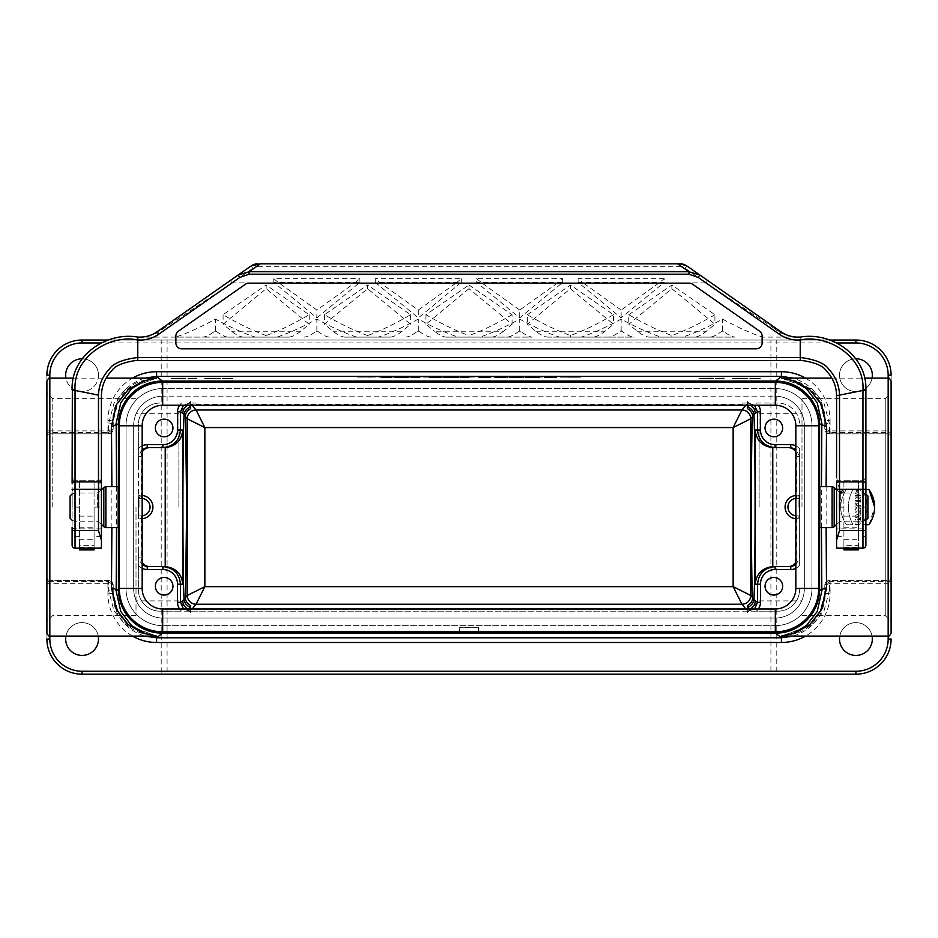 <?xml version="1.0" encoding="UTF-8"?>
<svg xmlns="http://www.w3.org/2000/svg" width="938" height="938" viewBox="0 0 938 938"><rect width="100%" height="100%" fill="white"/><g stroke="black" fill="none" stroke-linecap="round" stroke-linejoin="round"><path stroke-width="0.7" stroke-dasharray="4.69 3.52" d="M819.835 486.588L819.835 527.625L819.835 486.588M795.834 445.82A11.725 11.725 0 0 1 799.645 448.716L799.645 565.497A11.725 11.725 180 0 1 795.834 568.393M799.645 448.716L799.645 565.497M799.645 507.106L799.645 498.453L799.645 507.106M118.165 527.625L118.165 486.588L118.165 527.625M758.408 608.961A11.725 11.725 -147.9 0 1 756.45 611.166L777.954 611.166A21.691 21.691 0 0 0 799.645 589.474A21.691 21.691 0 0 1 777.954 611.166L160.046 611.166A21.691 21.691 0 0 1 138.355 589.474L138.355 550.137L138.425 557.817L142.166 565.016M142.166 449.196L138.425 456.396L138.355 550.137M138.355 464.076L138.355 424.738A21.691 21.691 0 0 1 160.046 403.047A21.691 21.691 0 0 0 138.355 424.738L138.355 589.474A21.691 21.691 0 0 0 160.046 611.166L181.55 611.166A11.725 11.725 147.9 0 1 179.592 608.961M138.355 507.106L138.355 498.453L138.355 507.106M801.99 507.106L801.99 398.65L801.99 507.106M759.123 507.106L759.123 413.306L759.123 507.106M136.01 507.106L136.01 615.562L136.01 507.106M178.877 507.106L178.877 413.306L178.877 507.106M801.99 398.65L885.238 398.65L885.238 615.562L885.238 398.65L891.1 392.788L891.1 507.106M891.1 577.456L891.1 583.319L830.095 583.319L825.37 585.078C825.663 582.264 827.21 580.704 830.024 580.388L888.169 580.388L829.52 580.388L829.52 581.63L888.169 581.63L888.169 636.081L888.169 580.388A2.931 2.931 0 0 0 891.1 577.456A2.931 2.931 0 0 1 888.169 580.388L888.169 581.63A2.931 1.688 0 0 0 891.1 579.93L891.1 577.456A2.931 2.931 0 0 1 888.169 580.388M891.1 430.894L891.1 436.756A2.931 2.931 0 0 0 888.169 433.825L888.169 378.131L888.169 432.582L829.52 432.582L829.52 433.825L888.169 433.825L830.024 433.825C827.21 433.508 825.663 431.949 825.37 429.135L830.06 430.894L891.1 430.894L891.1 375.2L891.1 583.319M891.1 381.063L891.1 436.756A2.931 2.931 0 0 0 888.169 433.825A2.931 2.931 0 0 1 891.1 436.756M891.1 633.15L891.1 579.93M46.9 507.106L46.9 392.788L46.9 507.106M46.9 381.063L46.9 436.756A2.931 2.931 0 0 1 49.831 433.825L108.503 433.825L49.831 433.825A2.931 2.931 0 0 0 46.9 436.756L46.9 375.2A35.175 35.175 0 0 1 82.075 340.025L161.219 340.025L161.219 674.188L82.075 674.188A35.175 35.175 0 0 1 46.9 639.013L46.9 633.15M46.9 639.013L46.9 375.2M749.966 608.961L746.449 609.7L191.551 609.7L188.034 608.961M188.034 405.251L191.551 404.513L746.449 404.513L749.966 405.251M855.034 501.619L855.034 503.202L860.838 503.202L860.838 501.619L855.034 501.619L860.838 501.619L860.838 503.202L855.034 503.202L855.034 501.619M843.473 491.594C838.502 499.333 838.513 483.856 843.473 491.594C838.513 483.856 838.502 499.333 843.473 491.594M846.287 489.519L852.923 489.519C846.862 501.232 846.862 512.957 852.923 524.694L846.287 524.694C838.865 512.934 838.865 501.209 846.287 489.519C838.865 501.209 838.865 512.934 846.287 524.694L852.923 524.694C846.862 512.957 846.862 501.232 852.923 489.519L846.287 489.519M860.838 506.883L860.838 505.301L856.441 505.301L856.441 504.046L855.034 504.046L855.034 508.126L856.441 508.126L856.441 506.883L860.838 506.883L856.441 506.883L856.441 508.126L855.034 508.126L855.034 504.046L856.441 504.046L856.441 505.301L860.838 505.301L860.838 506.883M829.427 590.283L829.497 580.388L830.095 580.388L829.497 580.388C826.636 580.681 825.077 582.252 824.819 585.078L824.737 593.25A4.69 3.025 0.7 0 1 829.427 590.283L823.974 611.013L811.991 625.2L781.307 636.081L795.131 633.631C811.323 629.351 821.196 615.891 824.737 593.25M829.462 432.582L824.819 429.135C825.077 431.961 826.636 433.532 829.497 433.825L830.095 433.825L829.497 433.825L829.427 423.929L824.01 403.27L812.074 389.071L781.307 378.131L785.88 378.448L800.56 382.856L808.638 388.027C818.651 396.047 824.021 407.022 824.737 420.963A4.69 3.025 -0.7 0 0 829.427 423.929M826.12 486.588L826.12 527.625M860.838 498.91L857.602 498.91L860.838 497.398L860.838 495.393L855.034 495.393L855.034 496.906L858.2 496.906L855.034 498.383L855.034 500.423L860.838 500.423L860.838 498.91L860.838 500.423L855.034 500.423L855.034 498.383L858.2 496.906L855.034 496.906L855.034 495.393L860.838 495.393L860.838 497.398L857.602 498.91L860.838 498.91M858.727 511.257L860.838 511.257L860.838 512.84L855.034 512.84L855.034 510.471C855.655 508.502 856.781 508.15 858.411 509.416L860.838 508.197L860.838 510.131L858.716 511.198L860.838 510.131L860.838 508.197L858.411 509.416C856.781 508.15 855.655 508.502 855.034 510.471L855.034 512.84L860.838 512.84L860.838 511.257L858.727 511.257M860.838 521.176L860.838 519.593L855.034 519.593L855.034 521.176L857.144 521.176L857.144 522.935L855.034 522.935L855.034 524.518L860.838 524.518L860.838 522.935L858.551 522.935L858.551 521.176L860.838 521.176L858.551 521.176L858.551 522.935L860.838 522.935L860.838 524.518L855.034 524.518L855.034 522.935L857.144 522.935L857.144 521.176L855.034 521.176L855.034 519.593L860.838 519.593L860.838 521.176M860.838 514.985L860.838 513.403L855.034 515.337L855.034 517.096L860.838 519.031L860.838 517.448L859.888 517.131L859.888 515.302L860.838 514.985L859.888 515.302L860.838 519.031L855.034 517.096L855.034 515.337L860.838 513.403L860.838 514.985M857.602 489.695L860.416 489.695C863.593 495.839 852.63 495.862 855.28 489.695L856.546 489.695C856.582 493.247 857.52 493.775 859.36 491.278L857.602 491.278L857.602 489.695L857.602 491.278L859.36 491.278C857.531 493.775 856.593 493.247 856.546 489.695L855.28 489.695C852.63 495.862 863.593 495.839 860.416 489.695L857.602 489.695M865.891 524.694L862.432 524.694C868.494 512.957 868.494 501.232 862.432 489.519L865.891 489.519L862.432 489.519C868.494 501.232 868.494 512.957 862.432 524.694L869.069 524.694L874.673 507.153M132.481 636.081A48.67 48.659 141.3 0 1 107.94 593.824L107.905 580.388L108.503 580.388L108.538 581.63L108.48 580.388L49.831 580.388L107.976 580.388C110.79 580.704 112.337 582.264 112.63 585.078L107.94 583.319L49.831 583.319L49.831 636.081L49.831 581.63L108.48 581.63L108.573 590.283L113.99 610.943L125.927 625.142L156.693 636.081L141.99 633.314C126.431 628.906 116.851 615.551 113.264 593.25A4.69 3.025 -0.7 0 0 108.573 590.283M111.88 527.625L111.88 486.588M108.573 423.929A4.69 3.025 0.7 0 0 113.264 420.963C116.804 398.322 126.677 384.861 142.869 380.582L156.693 378.131L126.009 389.012L114.026 403.199L108.573 423.929L108.48 432.582L49.831 432.582L49.831 378.131L49.831 430.894L107.905 430.894L112.63 429.135C112.337 431.949 110.79 433.508 107.976 433.825L107.94 420.388A48.67 48.659 -141.3 0 1 132.481 378.131M478.38 631.825L478.38 627.288L459.62 627.288L459.62 631.825M775.316 625.669A36.934 36.934 0 0 0 811.956 588.443A36.934 36.934 0 0 1 775.316 625.669L163.271 625.669L775.316 625.669M126.044 589.029A36.934 36.934 0 0 0 163.271 625.669A36.934 36.934 0 0 1 126.044 589.029L126.044 425.77L126.044 589.029M162.684 388.543A36.934 36.934 0 0 0 126.044 425.77A36.934 36.934 0 0 1 162.684 388.543L774.729 388.543L162.684 388.543M774.729 388.543A36.934 36.934 0 0 1 811.956 425.184L811.956 588.443L811.956 425.184A36.934 36.934 0 0 0 774.729 388.543M839.78 636.081A16.415 16.415 0 0 1 872.07 636.081M65.93 636.081A16.415 16.415 0 0 1 98.22 636.081M872.07 378.131A16.415 16.415 0 0 1 839.51 375.2A16.415 16.415 0 0 1 855.737 358.785M82.263 358.785A16.415 16.415 0 0 1 98.467 374.344A16.415 16.415 0 0 1 83.974 391.509A16.415 16.415 0 0 1 65.93 378.131M98.49 375.2A16.415 16.415 0 0 0 82.075 358.785A16.415 16.415 0 0 0 65.66 375.2A16.415 16.415 0 0 0 82.075 391.615A16.415 16.415 0 0 0 98.49 375.2M98.49 639.013A16.415 16.415 0 0 0 82.075 622.598A16.415 16.415 0 0 0 65.66 639.013A16.415 16.415 0 0 0 82.075 655.428A16.415 16.415 0 0 0 98.49 639.013M161.219 340.025L855.925 340.025A35.175 35.175 0 0 1 891.1 375.2M161.219 674.188L167.081 674.188L167.081 340.025M167.081 674.188L770.919 674.188L770.919 340.025M770.919 674.188L776.781 674.188L776.781 340.025M872.34 375.2A16.415 16.415 0 0 0 855.925 358.785A16.415 16.415 0 0 0 839.51 375.2A16.415 16.415 0 0 0 855.925 391.615A16.415 16.415 0 0 0 872.34 375.2M872.34 639.013A16.415 16.415 0 0 0 855.925 622.598A16.415 16.415 0 0 0 839.51 639.013A16.415 16.415 0 0 0 855.925 655.428A16.415 16.415 0 0 0 872.34 639.013M891.1 639.013A35.175 35.175 0 0 1 855.925 674.188L776.781 674.188M107.753 340.025L830.247 340.025M144.464 378.131C124.508 385.19 113.897 399.271 112.63 420.388L113.181 429.135L108.538 432.582L108.503 433.825C111.364 433.532 112.923 431.961 113.181 429.135L113.264 420.904L118.211 401.546L128.928 388.391L156.458 378.131M781.542 378.131L809.131 388.438L819.824 401.605L824.737 420.904L824.819 429.135L825.37 420.388C824.103 399.271 813.492 385.19 793.536 378.131M793.536 636.081C813.492 629.023 824.103 614.941 825.37 593.824L824.819 585.078L829.462 581.63M824.819 585.078L824.737 593.308L819.789 612.666L809.072 625.822L781.542 636.081M108.538 581.63L113.181 585.078L112.63 593.824C113.897 614.941 124.508 629.023 144.464 636.081M156.458 636.081L128.869 625.775L118.176 612.608L113.264 593.308L113.181 585.078C112.923 582.252 111.364 580.681 108.503 580.388L107.905 580.388M829.497 433.825C822.345 431.492 825.651 427.939 824.819 429.194L824.819 429.135M108.503 580.388C115.655 582.721 112.349 586.273 113.181 585.019L113.181 585.078M775.316 618.048A29.313 29.313 0 0 0 804.335 588.443L804.335 425.184L804.335 588.443A29.313 29.313 0 0 1 775.316 618.048L163.271 618.048L775.316 618.048M133.665 589.029A29.313 29.313 0 0 0 163.271 618.048A29.313 29.313 0 0 1 133.665 589.029L133.665 425.77L133.665 589.029M162.684 396.164A29.313 29.313 0 0 0 133.665 425.77A29.313 29.313 0 0 1 162.684 396.164L774.729 396.164L162.684 396.164M774.729 396.164A29.313 29.313 0 0 1 804.335 425.184A29.313 29.313 0 0 0 774.729 396.164M756.45 403.047L777.954 403.047A21.691 21.691 0 0 1 799.645 424.738A21.691 21.691 0 0 0 777.954 403.047L756.45 403.047A11.725 11.725 -32.1 0 1 758.408 405.251M46.9 583.319L49.831 583.319L49.831 580.388A2.931 2.931 0 0 1 46.9 577.456A2.931 2.931 0 0 0 49.831 580.388L49.831 581.63A2.931 1.688 0 0 1 46.9 579.93M756.45 611.166L741.02 611.166L748.735 611.13L754.515 608.961M183.485 608.961L189.265 611.13L196.98 611.166L741.02 611.166M196.98 611.166L181.55 611.166M162.884 447.602L147.219 447.602M142.166 452.01A8.794 8.794 180 0 0 140.993 456.396L141.286 495.475A11.631 11.631 0 0 1 142.166 495.51M142.166 518.702A11.631 11.631 0 0 1 141.286 518.737L140.993 557.817A8.794 8.794 0 0 0 142.166 562.202M162.884 566.611L147.219 566.611M790.781 566.611L775.116 566.611M795.834 562.202A8.794 8.794 180 0 0 797.007 557.817L799.575 557.817L799.645 550.137M795.834 518.702A11.631 11.631 0 0 0 796.714 518.737L797.007 557.817M799.645 464.076L799.575 456.396L797.007 456.396L796.714 495.475A11.631 11.631 0 0 0 795.834 495.51M797.007 456.396A8.794 8.794 0 0 0 795.834 452.01M790.781 447.602L775.116 447.602M138.355 448.716A11.725 11.725 180 0 1 142.166 445.82M179.592 405.251A11.725 11.725 32.1 0 1 181.55 403.047M142.166 568.393A11.725 11.725 0 0 1 138.355 565.497M797.007 518.737L799.586 515.9L799.586 498.313L797.007 495.475M140.993 495.475L138.414 498.313L138.414 515.9L140.993 518.737M754.515 405.251L748.735 403.082L741.02 403.047M196.98 403.047L189.265 403.082L183.485 405.251M799.575 456.396L795.834 449.196M795.834 565.016L799.575 557.817M796.714 518.737L796.714 515.9A8.794 8.794 0 0 1 795.834 515.853M795.834 498.359A8.794 8.794 0 0 1 796.714 498.313L799.586 498.313M796.714 515.9L799.586 515.9M138.414 515.9L141.286 515.9A8.794 8.794 0 0 0 142.166 515.853M142.166 498.359A8.794 8.794 0 0 0 141.286 498.313L138.414 498.313M858.903 516.803L857.144 516.217L858.903 515.63L858.903 516.803L858.903 515.63L857.144 516.217L858.903 516.803M843.121 491.594C838.924 485.052 838.912 498.137 843.121 491.594C838.912 498.137 838.924 485.052 843.121 491.594M857.672 510.893L856.441 511.257L857.672 510.893M839.979 492.286L839.979 491.406L842.441 490.703L841.386 491.629L842.441 492.286L839.979 492.286L842.441 492.286L841.386 491.934L842.441 490.703L839.979 491.406L839.979 492.286M841.034 491.406L840.331 491.934L841.034 491.406M459.62 633.455L459.62 627.288M478.38 627.288L459.62 627.592M478.38 633.455L478.38 627.592M52.763 507.106L52.763 398.65L52.763 507.106M190.602 607.707L190.602 612.631L190.602 607.707M190.602 406.506L190.602 401.581L190.602 406.506M747.398 607.707L747.398 612.631L747.398 607.707M747.398 406.506L747.398 401.581L747.398 406.506M782.644 586.25A8.794 8.794 0 0 0 773.85 577.456A8.794 8.794 0 0 0 765.056 586.25A8.794 8.794 0 0 0 773.85 595.044A8.794 8.794 0 0 0 782.644 586.25M782.644 427.963A8.794 8.794 0 0 0 773.85 419.169A8.794 8.794 0 0 0 765.056 427.963A8.794 8.794 0 0 0 773.85 436.756A8.794 8.794 0 0 0 782.644 427.963M172.944 586.25A8.794 8.794 0 0 0 164.15 577.456A8.794 8.794 0 0 0 155.356 586.25A8.794 8.794 0 0 0 164.15 595.044A8.794 8.794 0 0 0 172.944 586.25M172.944 427.963A8.794 8.794 0 0 0 164.15 419.169A8.794 8.794 0 0 0 155.356 427.963A8.794 8.794 0 0 0 164.15 436.756A8.794 8.794 0 0 0 172.944 427.963M142.166 425.77A20.519 20.519 0 0 1 162.684 405.251L775.316 405.251A20.519 20.519 0 0 1 795.834 425.77L795.834 588.443A20.519 20.519 0 0 1 775.316 608.961L162.684 608.961A20.519 20.519 0 0 1 142.166 588.443L142.166 425.77M119.302 588.443L119.302 425.77A43.383 43.383 0 0 1 162.684 382.387L775.316 382.387A43.383 43.383 0 0 1 818.698 425.77L818.698 588.443A43.383 43.383 0 0 1 775.316 631.825L162.684 631.825A43.383 43.383 0 0 1 119.302 588.443M139.856 507.106L139.856 495.381L139.856 507.106M138.683 507.106L138.683 495.381L138.683 507.106M70.092 495.968L70.092 518.245M798.144 507.106L798.144 495.381L798.144 507.106M799.317 507.106L799.317 495.381L799.317 507.106M867.908 518.245L867.908 495.968M858.563 507.106L858.563 536.419L862.96 536.419L862.96 507.106L858.563 507.106L858.563 480.737L858.563 549.879M94.093 545.33L94.093 548.144L79.437 548.144L79.437 545.33L94.093 545.33L94.093 507.106L101.421 507.106L101.421 489.343M101.421 480.725L75.04 480.725L101.421 480.725L101.421 548.144L101.421 507.106M762.125 342.956A5.863 5.863 0 0 1 756.263 348.819L181.738 348.819A5.863 5.863 0 0 1 175.875 342.956L175.875 335.992A5.863 5.863 0 0 1 178.372 331.184L245.451 284.214A5.863 5.863 162.6 0 1 248.816 283.159L689.184 283.159A5.863 5.863 -162.4 0 1 692.549 284.214L759.628 331.184A5.863 5.863 0 0 1 762.125 335.992L762.125 342.956M445.949 337.094L492.051 337.094L469 337.094L469 335.558C455.798 330.739 441.446 323.786 425.946 314.711L469 285.011L469 288.693L512.054 324.243L503.589 331.231L434.411 331.231C438.984 334.784 442.83 336.742 445.949 337.094L507.376 337.094C510.495 336.742 514.341 334.784 518.913 331.231L519.711 330.575L520.52 331.231C525.092 334.784 528.938 336.742 532.057 337.094L479.869 337.094C491.852 333.131 505.125 327.128 519.711 319.084C534.308 327.128 547.581 333.131 559.564 337.094L608.809 337.094C611.928 336.742 615.774 334.784 620.346 331.231L621.144 330.575L621.953 331.231C626.525 334.784 630.371 336.742 633.49 337.094L581.302 337.094C593.273 333.131 606.558 327.128 621.144 319.084C635.741 327.128 649.014 333.131 660.997 337.094L710.242 337.094C713.361 336.742 717.207 334.784 721.779 331.231L722.577 330.575L723.386 331.231C727.958 334.784 731.792 336.742 734.911 337.094L682.735 337.094C694.706 333.131 707.991 327.128 722.577 319.084C737.174 327.128 750.447 333.131 762.43 337.094L797.148 337.094C787.615 336.296 780.088 333.471 774.589 328.64L780.932 331.794C784.637 334.854 790.242 336.613 797.746 337.094L797.148 337.094M492.051 337.094C495.17 336.742 499.016 334.784 503.589 331.231M469 288.693L425.946 324.243L434.411 331.231M425.946 314.711L425.946 324.243M469 285.011L512.054 314.711L512.054 324.243M512.054 314.711C496.554 323.786 482.202 330.739 469 335.558M547.382 337.094L593.484 337.094L547.382 337.094C544.263 336.742 540.417 334.784 535.844 331.231L527.379 324.243L570.433 288.693L613.487 324.243L605.022 331.231C600.449 334.784 596.603 336.742 593.484 337.094M570.433 288.693L570.433 285.011L613.487 314.711L613.487 324.243M613.487 314.711C597.987 323.786 583.635 330.739 570.433 335.558C557.231 330.739 542.879 323.786 527.379 314.711L527.379 324.243M527.379 314.711L570.433 285.011M570.433 335.558L570.433 337.094M648.815 337.094L694.917 337.094L648.815 337.094C645.696 336.742 641.85 334.784 637.277 331.231L628.812 324.243L671.866 288.693L714.92 324.243L706.455 331.231C701.882 334.784 698.036 336.742 694.917 337.094M671.866 288.693L671.866 285.011L714.92 314.711L714.92 324.243M714.92 314.711C699.42 323.786 685.068 330.739 671.866 335.558C658.664 330.739 644.312 323.786 628.812 314.711L628.812 324.243M628.812 314.711L671.866 285.011M671.866 335.558L671.866 337.094M390.618 337.094C393.737 336.742 397.583 334.784 402.156 331.231L410.621 324.243L367.567 288.693L324.513 324.243L332.978 331.231C337.551 334.784 341.397 336.742 344.516 337.094L390.618 337.094L344.516 337.094M367.567 288.693L367.567 285.011L410.621 314.711C395.121 323.786 380.769 330.739 367.567 335.558L367.567 337.094M410.621 314.711L410.621 324.243M367.567 335.558C354.365 330.739 340.013 323.786 324.513 314.711L367.567 285.011M324.513 314.711L324.513 324.243M289.185 337.094C292.304 336.742 296.15 334.784 300.723 331.231L309.188 324.243L266.134 288.693L223.08 324.243L231.545 331.231C236.118 334.784 239.964 336.742 243.083 337.094L289.185 337.094L243.083 337.094M266.134 288.693L266.134 285.011L309.188 314.711C293.688 323.786 279.336 330.739 266.134 335.558L266.134 337.094M309.188 314.711L309.188 324.243M266.134 335.558C252.932 330.739 238.58 323.786 223.08 314.711L266.134 285.011M223.08 314.711L223.08 324.243M227.758 337.094C224.639 336.742 220.793 334.784 216.221 331.231L215.423 330.575L214.614 331.231C210.042 334.784 206.208 336.742 203.089 337.094L175.57 337.094C187.553 333.131 200.826 327.128 215.423 319.084C230.009 327.128 243.294 333.131 255.265 337.094L203.089 337.094M215.423 330.575L215.423 319.084M137.804 337.094L140.219 337.094C147.688 336.648 153.293 334.878 157.068 331.794L163.411 328.64C157.912 333.471 150.385 336.296 140.852 337.094L277.003 337.094C288.986 333.131 302.259 327.128 316.856 319.084C331.442 327.128 344.727 333.131 356.698 337.094L378.436 337.094C390.419 333.131 403.692 327.128 418.289 319.084C432.875 327.128 446.148 333.131 458.131 337.094L469 337.094M329.191 337.094C326.072 336.742 322.226 334.784 317.654 331.231L316.856 330.575L316.047 331.231C311.475 334.784 307.629 336.742 304.51 337.094M316.856 330.575L316.856 319.084M430.624 337.094C427.505 336.742 423.659 334.784 419.087 331.231L418.289 330.575L417.48 331.231C412.908 334.784 409.062 336.742 405.943 337.094M418.289 330.575L418.289 319.084M578.101 282.373L664.198 282.373L621.144 317.912L578.101 282.373L578.101 278.703L583.143 282.866L557.723 282.866L562.765 278.703L476.668 278.703L476.668 282.373L562.765 282.373L519.711 317.912L476.668 282.373M476.668 278.703L481.71 282.866L456.29 282.866L418.289 310.068L380.277 282.866L354.857 282.866L316.856 310.068L278.844 282.866L232.049 282.866L252.803 268.338A8.794 8.794 156.2 0 1 257.844 266.744L257.844 263.812L680.156 263.812L680.156 266.744A8.794 8.794 -168.8 0 1 685.197 268.338L705.951 282.866L707.627 280.462L776.265 328.523A2.931 1.712 125 0 0 774.577 328.64L705.951 282.866L659.156 282.866L664.198 278.703L664.198 282.373M664.198 278.703L578.101 278.703M659.156 282.866L621.144 310.068L621.144 317.912M621.144 310.068L583.143 282.866M710.242 337.094L734.911 337.094M722.577 330.575L722.577 319.084M608.809 337.094L633.49 337.094M621.144 330.575L621.144 319.084M507.376 337.094L532.057 337.094M519.711 330.575L519.711 319.084M858.563 480.737L843.907 480.737L843.907 507.106L836.579 507.106L836.579 548.144L836.579 480.725L862.96 480.725L836.579 480.725L836.579 528.856L862.96 528.856L862.96 548.144L862.96 489.765A2.931 1.243 180 0 1 865.891 490.996L865.891 389.856L862.96 390.443C865.153 357.19 828.442 333.846 800.231 340.025L800.231 360.544L137.769 360.544L137.769 340.025L800.231 340.025L800.231 337.094L797.746 337.094M707.627 280.462L699.818 274.998M140.852 337.094L140.254 337.094M230.373 280.462L232.049 282.866L163.423 328.64A2.931 1.712 55 0 0 161.735 328.523L238.182 274.998M316.856 317.912L359.899 282.373L273.802 282.373L316.856 317.912L316.856 310.068M359.899 282.373L359.899 278.703L273.802 278.703L273.802 282.373M273.802 278.703L278.844 282.866M354.857 282.866L359.899 278.703M375.235 282.373L418.289 317.912L461.332 282.373L375.235 282.373L375.235 278.703L380.277 282.866M456.29 282.866L461.332 278.703L375.235 278.703M461.332 278.703L461.332 282.373M418.289 310.068L418.289 317.912M557.723 282.866L519.711 310.068L519.711 317.912M562.765 282.373L562.765 278.703M519.711 310.068L481.71 282.866M101.421 483.152L101.421 548.144L75.04 548.144L75.04 390.443C72.847 357.19 109.558 333.846 137.769 340.025L137.769 337.094C106.428 331.56 70.807 355.525 72.109 389.856L98.83 395.203M72.109 389.856L72.109 545.213A2.931 2.931 0 0 0 75.04 548.144L75.04 480.725L72.109 477.794A2.931 2.931 0 0 0 75.04 480.725L75.04 548.144L72.965 547.288M101.421 528.856L75.04 528.856A2.931 1.548 180 0 1 72.109 527.297L72.109 483.152M79.437 545.33L79.437 480.737L94.093 480.737L94.093 507.106M839.51 489.765L836.579 477.196L836.579 395.719L839.51 395.133L839.51 489.765L862.96 489.765L862.96 390.443L839.51 395.133C839.182 385.014 835.547 376.326 828.617 369.08C822.532 359.301 798.66 357.308 800.231 357.613L137.769 357.613C139.34 357.308 115.468 359.301 109.383 369.08C102.453 376.326 98.818 385.014 98.49 395.133L98.49 489.765L101.421 477.196L101.245 395.684M137.769 360.544C141.814 359.758 117.074 361.599 111.728 370.85C105.044 377.733 101.609 386.022 101.421 395.719M865.891 490.996L865.891 530.556M836.579 507.106L836.579 489.343M843.907 507.106L843.907 545.33L858.563 545.33L858.563 536.419M836.579 548.144L836.579 528.856M865.891 536.419L862.96 536.419L862.96 548.144A2.931 2.931 0 0 0 865.891 545.213L865.891 507.106L862.96 507.106L862.96 480.725A2.931 2.931 0 0 0 865.891 477.794L862.96 480.725L862.96 528.856A2.931 1.548 -0 0 0 865.891 527.297L865.891 483.152M800.231 360.544C796.186 359.758 820.926 361.599 826.272 370.85C832.956 377.733 836.391 386.022 836.579 395.719M865.891 389.856C867.193 355.525 831.572 331.56 800.231 337.094M79.437 480.737L79.437 481.522L94.093 481.522L94.093 549.879M94.093 480.737L94.093 481.522M79.437 481.522L79.437 549.879M843.907 480.737L843.907 481.522L858.563 481.522M843.907 481.522L843.907 549.879M858.563 545.33L858.563 548.144L843.907 548.144L843.907 545.33M821.43 527.625L821.43 486.588M116.57 486.588L116.57 527.625M192.149 608.961L189.265 611.13M189.265 403.082L192.149 405.251M107.94 593.824L113.264 593.308M824.737 593.308L830.06 593.824A48.67 48.659 -141.3 0 1 805.519 636.081M830.095 580.388L830.06 593.824M113.264 420.904L107.94 420.388M805.519 378.131A48.67 48.659 141.3 0 1 830.06 420.388L824.737 420.904M830.06 420.388L830.024 433.825M837.423 342.956L100.577 342.956M107.976 433.825L107.94 430.894M46.9 436.756A2.931 2.931 0 0 1 49.831 433.825L49.831 430.894L46.9 430.894M108.48 432.582L108.48 433.825M46.9 434.282A2.931 1.688 180 0 1 49.831 432.582L49.831 433.825M107.94 583.319L107.976 580.388M830.095 433.825L830.095 430.894M49.831 580.388A2.931 2.931 0 0 1 46.9 577.456M888.169 433.825L888.169 432.582A2.931 1.688 0 0 1 891.1 434.282M830.06 583.319L830.024 580.388M138.425 557.817L140.993 557.817M140.993 456.396L138.425 456.396M748.735 611.13L745.851 608.961M745.851 405.251L748.735 403.082M796.714 495.475L796.714 498.313M141.286 518.737L141.286 515.9M141.286 495.475L141.286 498.313M105.888 486.588L105.888 527.625M103.825 487.443L103.825 526.769M98.912 507.106L98.912 492.344L98.912 507.106M97.259 507.106L97.259 493.036L97.259 507.106M74.231 507.106L74.231 493.036L74.231 507.106M72.167 507.106L72.167 493.892L72.167 507.106M832.112 527.625L832.112 486.588M834.175 526.769L834.175 487.443M839.088 507.106L839.088 492.344L839.088 507.106M840.741 507.106L840.741 493.036L840.741 507.106M863.769 507.106L863.769 493.036L863.769 507.106M865.833 507.106L865.833 493.892L865.833 507.106M101.421 536.419L94.093 536.419M535.844 331.231L605.022 331.231M637.277 331.231L706.455 331.231M402.156 331.231L332.978 331.231M300.723 331.231L231.545 331.231M216.221 331.231L214.614 331.231M317.654 331.231L316.047 331.231M419.087 331.231L417.48 331.231M721.779 331.231L723.386 331.231M620.346 331.231L621.953 331.231M518.913 331.231L520.52 331.231M685.197 268.338L686.874 265.935M257.844 266.744L680.156 266.744M252.803 268.338L251.126 265.935M98.49 489.765L75.04 489.765A2.931 1.243 0 0 0 72.109 490.996M79.437 507.106L72.109 507.106M79.437 536.419L72.109 536.419M836.579 536.419L843.907 536.419M79.437 547.475L94.093 547.475M79.437 539.291L94.093 539.291M79.437 516.135L94.093 516.135M79.437 527.203L94.093 527.203M843.907 547.475L858.563 547.475M843.907 539.291L858.563 539.291M843.907 516.135L858.563 516.135M843.907 527.203L858.563 527.203M747.398 612.631L759.123 600.906L801.99 600.906M747.398 401.581L759.123 413.306L801.99 413.306M190.602 401.581L178.877 413.306L136.01 413.306M190.602 612.631L178.877 600.906L136.01 600.906M831.795 378.131L864.555 378.131M73.445 378.131L106.205 378.131M824.819 429.194L824.737 420.963M107.905 433.825L108.503 433.825C115.655 431.492 112.349 427.939 113.181 429.194L113.264 420.963M113.181 585.019L113.264 593.25M829.497 580.388C822.345 582.721 825.651 586.273 824.819 585.019M136.01 398.65L52.763 398.65L46.9 392.788M136.01 615.562L52.763 615.562L46.9 621.425M801.99 615.562L885.238 615.562L891.1 621.425M139.856 495.381L138.683 495.381M139.856 518.831L138.683 518.831M72.109 520.262L74.231 521.176L97.259 521.176L101.421 524.365M72.109 493.951L74.231 493.036L97.259 493.036L101.421 489.847M798.144 518.831L799.317 518.831M798.144 495.381L799.317 495.381M865.891 493.951L863.769 493.036L840.741 493.036L836.579 489.847M865.891 520.262L863.769 521.176L840.741 521.176L836.579 524.365M72.308 546.268L72.109 545.213M863.359 548.12L864.015 547.944M864.379 547.78L865.891 545.213"/><path stroke-width="1.41" d="M478.38 631.825L478.38 633.15L775.609 633.15A43.98 43.969 -141.3 0 0 819.578 589.181L819.578 425.031A43.98 43.969 141.3 0 0 775.609 381.063L162.391 381.063A43.98 43.969 -141.3 0 0 118.423 425.031L116.171 423.226L116.57 486.588M819.835 496.988L819.835 517.213M100.577 342.956L82.075 342.956A32.244 32.244 0 0 0 49.831 375.2L49.831 636.081L156.705 636.081L142.881 633.138L128.131 624.497L116.464 609.606L111.481 588.044A4.69 2.943 -179.3 0 1 116.171 590.987L118.423 589.181L118.423 425.031M118.165 517.213L118.165 496.988M891.1 507.106L891.1 392.788M864.555 378.131L888.169 378.131C888.778 377.498 889.763 378.471 891.1 381.063L891.1 633.15C889.763 635.741 888.778 636.714 888.169 636.081L888.169 375.2A32.244 32.244 0 0 0 855.925 342.956L837.423 342.956M752.44 597.518C751.021 566.458 751.021 447.754 752.44 416.695C753.015 413.986 751.326 411.266 747.398 408.558L747.398 406.506C751.655 408.816 753.824 411.606 753.941 414.889C755.453 443.733 755.453 570.48 753.941 599.323C753.824 602.606 751.643 605.397 747.398 607.707L747.398 605.655C751.338 602.923 753.015 600.214 752.44 597.518L750.728 595.442A8.794 8.794 -39.6 0 1 741.935 604.224A8.794 8.794 135 0 0 750.728 595.442L733.141 586.649L741.935 604.224L196.065 604.224A8.794 8.794 39.6 0 1 187.272 595.442L187.272 418.77A8.794 8.794 140.4 0 1 196.065 409.988L204.859 427.564L187.272 418.77A8.794 8.794 135 0 1 196.065 409.988L741.935 409.988A8.794 8.794 -140.4 0 1 750.728 418.77L733.141 427.564L204.859 427.564L204.859 586.649L187.272 595.442A8.794 8.794 45 0 0 196.065 604.224L192.149 608.961M49.831 639.013A32.244 32.244 0 0 0 82.075 671.256L855.925 671.256L855.925 674.188A35.175 35.175 0 0 0 891.1 639.013A35.175 35.175 0 0 1 855.925 674.188L82.075 674.188A35.175 35.175 0 0 1 46.9 639.013L49.831 639.013L49.831 636.081C49.222 636.714 48.237 635.741 46.9 633.15L46.9 381.063C48.237 378.471 49.222 377.498 49.831 378.131L73.445 378.131M185.56 416.695L186.65 507.106L185.56 597.518C184.985 600.226 186.674 602.946 190.602 605.655L190.602 607.707C186.345 605.397 184.176 602.606 184.059 599.323C182.547 570.48 182.547 443.733 184.059 414.889C184.176 411.606 186.357 408.816 190.602 406.506L190.602 408.558C186.662 411.29 184.985 413.998 185.56 416.695L187.272 418.77M188.034 608.961C184.692 607.32 182.933 604.635 182.758 600.906L184.059 599.323M184.059 414.889L182.758 413.306C182.933 409.578 184.692 406.893 188.034 405.251M831.795 378.131L781.295 378.131L795.119 381.074L809.869 389.716L821.536 404.606L826.519 426.169L826.12 486.588M826.12 527.625L826.519 588.044L821.571 609.524L809.951 624.427L795.143 633.127L781.307 636.081L888.169 636.081L888.169 639.013A32.244 32.244 0 0 1 855.925 671.256M874.673 507.153L869.069 489.519L865.891 489.519L869.069 489.519C876.502 501.209 876.502 512.934 869.069 524.694L865.891 524.694M111.481 588.044L111.88 527.625M111.88 486.588L111.481 426.169L116.429 404.688L128.049 389.786L142.857 381.086L156.693 378.131L106.205 378.131M118.423 589.181A43.98 43.969 141.3 0 0 162.391 633.15L478.38 633.15M459.62 631.825L459.62 633.15M872.07 636.081A16.415 16.415 0 0 1 857.402 655.357A16.415 16.415 0 0 1 839.78 636.081M98.22 636.081A16.415 16.415 0 0 1 83.552 655.357A16.415 16.415 0 0 1 65.93 636.081M855.737 358.785A16.415 16.415 0 0 1 872.07 378.131M65.93 378.131A16.415 16.415 0 0 1 82.263 358.785M49.831 375.2L46.9 375.2A35.175 35.175 0 0 1 82.075 340.025L107.753 340.025M830.247 340.025L855.925 340.025A35.175 35.175 0 0 1 891.1 375.2A35.175 35.175 0 0 0 855.925 340.025L855.925 342.956M156.458 378.131L145.015 380.699L131.484 388.742L120.779 402.719L116.171 423.226A4.69 2.943 179.3 0 1 111.481 426.169M793.536 378.131L781.413 376.419L156.587 376.419L144.464 378.131M821.43 486.588L821.829 423.226L817.186 402.66L806.446 388.684L792.973 380.699L781.542 378.131M144.464 636.081L156.587 637.793L781.413 637.793L793.536 636.081M781.542 636.081L792.985 633.513L806.516 625.47L817.221 611.494L821.829 590.987A4.69 2.943 179.3 0 1 826.519 588.044M116.57 527.625L116.171 590.987L120.814 611.553L131.555 625.529L145.027 633.513L156.458 636.081M819.578 425.031L821.829 423.226A4.69 2.943 -179.3 0 0 826.519 426.169M164.9 566.611L162.884 566.611L164.9 566.611A17.588 17.588 0 0 1 165.229 566.611L165.229 447.602A17.588 17.588 180 0 1 164.9 447.602L147.219 447.602L142.166 449.196M149.787 447.602A8.794 8.794 180 0 0 142.166 452.01M142.166 495.51A11.631 11.631 0 0 1 152.917 507.106A11.631 11.631 0 0 1 142.166 518.702M142.166 562.202A8.794 8.794 0 0 0 149.787 566.611M795.834 449.196L790.781 447.602L773.1 447.602A17.588 17.588 0 0 1 772.771 447.602L772.771 566.611A17.588 17.588 180 0 1 773.1 566.611L775.116 566.611L773.1 566.611M788.213 566.611A8.794 8.794 180 0 0 795.834 562.202M795.834 495.51A11.631 11.631 0 0 0 785.083 507.106A11.631 11.631 0 0 0 795.834 518.702M795.834 452.01A8.794 8.794 0 0 0 788.213 447.602M155.356 427.963A8.794 8.794 0 0 0 168.547 435.584A8.794 8.794 0 0 0 168.547 420.341A8.794 8.794 0 0 0 155.356 427.963M142.166 445.82A11.725 11.725 180 0 1 147.219 444.671L162.884 444.671A14.656 14.656 180 0 0 177.54 430.014L177.54 411.876A11.725 11.725 32.1 0 1 179.592 405.251M765.056 427.963A8.794 8.794 0 0 0 778.247 435.584A8.794 8.794 0 0 0 778.247 420.341A8.794 8.794 0 0 0 765.056 427.963M758.408 405.251A11.725 11.725 -32.1 0 1 760.46 411.876L760.46 430.014A14.656 14.656 0 0 0 775.116 444.671L790.781 444.671A11.725 11.725 0 0 1 795.834 445.82M155.356 586.25A8.794 8.794 0 0 0 168.547 593.871A8.794 8.794 0 0 0 168.547 578.629A8.794 8.794 0 0 0 155.356 586.25M179.592 608.961A11.725 11.725 147.9 0 1 177.54 602.337L177.54 584.198A14.656 14.656 0 0 0 162.884 569.542L147.219 569.542A11.725 11.725 0 0 1 142.166 568.393M765.056 586.25A8.794 8.794 0 0 0 778.247 593.871A8.794 8.794 0 0 0 778.247 578.629A8.794 8.794 0 0 0 765.056 586.25M795.834 568.393A11.725 11.725 180 0 1 790.781 569.542L775.116 569.542A14.656 14.656 180 0 0 760.46 584.198L760.46 602.337A11.725 11.725 -147.9 0 1 758.408 608.961M754.515 608.961L757.529 602.337L757.529 584.198C758.596 573.54 764.458 567.678 775.116 566.611L790.781 566.611L795.834 565.016M772.771 566.611C762.254 567.83 756.391 573.693 755.184 584.198L755.184 430.014L757.529 430.014C758.596 440.672 764.458 446.535 775.116 447.602L773.1 447.602M142.166 565.016L147.219 566.611L162.884 566.611C173.542 567.678 179.404 573.54 180.471 584.198L180.471 602.337L183.485 608.961M164.9 447.602L162.884 447.602C173.542 446.535 179.404 440.672 180.471 430.014L182.816 430.014L182.816 584.198C181.609 573.693 175.746 567.83 165.229 566.611M753.941 599.323L755.242 600.906C755.067 604.635 753.308 607.32 749.966 608.961M749.966 405.251C753.308 406.893 755.067 409.578 755.242 413.306L753.941 414.889M760.46 430.014L757.529 430.014L757.529 411.876L754.515 405.251M183.485 405.251L180.471 411.876L180.471 430.014L177.54 430.014M752.44 416.695L750.728 418.77A8.794 8.794 -135 0 0 741.935 409.988L733.141 427.564L733.141 586.649L204.859 586.649L196.065 604.224M165.229 447.602C175.746 446.382 181.609 440.52 182.816 430.014M755.184 430.014C756.391 440.52 762.254 446.382 772.771 447.602M795.834 515.853A8.794 8.794 0 0 1 795.834 498.359M142.166 515.853A8.794 8.794 0 0 0 142.166 498.359M190.602 605.655L190.602 607.707M190.602 406.506L190.602 408.558M747.398 605.655L747.398 607.707M747.398 406.506L747.398 408.558M162.684 382.387A43.383 43.383 0 0 0 119.302 425.77L119.302 588.443A43.383 43.383 0 0 0 162.684 631.825L775.316 631.825A43.383 43.383 0 0 0 818.698 588.443L818.698 425.77A43.383 43.383 0 0 0 775.316 382.387L162.684 382.387L162.684 405.251L775.316 405.251A20.519 20.519 0 0 1 795.834 425.77L795.834 588.443A20.519 20.519 0 0 1 775.316 608.961L162.684 608.961A20.519 20.519 0 0 1 142.166 588.443L142.166 425.77A20.519 20.519 0 0 1 162.684 405.251M118.165 527.625L118.165 486.588L105.888 486.588L105.888 527.625L118.165 527.625M72.109 520.262L70.092 518.245L70.092 495.968L72.109 493.951M819.835 486.588L819.835 527.625L832.112 527.625L832.112 486.588L819.835 486.588M865.891 493.951L867.908 495.968L867.908 518.245L865.891 520.262M762.125 342.956A5.863 5.863 0 0 1 756.263 348.819L181.738 348.819A5.863 5.863 0 0 1 175.875 342.956L175.875 335.992A5.863 5.863 0 0 1 178.372 331.184L245.451 284.214A5.863 5.863 -17.7 0 1 248.816 283.159L689.184 283.159A5.863 5.863 17.3 0 1 692.549 284.214L759.628 331.184A5.863 5.863 0 0 1 762.125 335.992L762.125 342.956M137.769 339.931L137.769 337.094L137.769 339.931A32.244 32.244 0 0 0 158.745 334.198L157.068 331.794L161.735 328.523M699.818 274.998L698.142 277.39L688.938 274.224L688.938 271.739L699.818 274.998L686.874 265.935L680.156 263.812A11.725 11.725 -150.1 0 1 686.874 265.935L780.932 331.794A29.313 29.313 0 0 0 797.746 337.094L800.231 337.094C831.572 331.56 867.193 355.525 865.891 389.856L865.891 507.106M800.231 360.544C796.186 359.758 820.926 361.599 826.272 370.85C832.956 377.733 836.391 386.022 836.579 395.719L839.51 395.133C839.182 385.014 835.547 376.326 828.617 369.08C822.532 359.301 798.66 357.308 800.231 357.613L800.231 360.544L137.769 360.544L137.769 357.613C139.34 357.308 115.468 359.301 109.383 369.08C102.453 376.326 98.818 385.014 98.49 395.133L75.04 390.443C72.847 357.19 109.558 333.846 137.769 340.025L137.769 357.613L800.231 357.613L800.231 339.931A32.244 32.244 0 0 1 779.255 334.198L780.932 331.794L776.265 328.523M677.611 263.812L260.389 263.812L249.062 271.739L249.062 274.224L239.858 277.39L238.182 274.998L251.126 265.935L238.182 274.998L249.062 271.739L688.938 271.739L677.611 263.812L680.156 263.812M251.783 265.501A11.725 11.725 -29.9 0 0 251.126 265.935L260.389 263.812M238.182 274.998L157.068 331.794A29.313 29.313 0 0 1 140.254 337.094L137.804 337.094M257.844 263.812A11.725 11.725 -29.9 0 0 252.123 265.302M137.769 360.544C141.814 359.758 117.074 361.599 111.728 370.85C105.044 377.733 101.609 386.022 101.421 395.719L101.421 548.144L75.04 548.144A2.931 2.931 0 0 1 72.109 545.213L72.109 527.297M101.421 540.276L98.49 530.556L98.49 481.909L75.04 481.909A2.931 1.243 180 0 0 72.109 483.152L72.343 389.903M101.421 477.196L101.421 489.343L75.04 489.343L75.04 390.443L72.109 389.856C70.807 355.525 106.428 331.56 137.769 337.094M101.421 480.725L101.421 483.152A2.931 1.243 0 0 0 98.49 481.909L98.49 395.133M836.579 540.276L839.51 530.556L839.51 489.343L836.579 489.343L836.579 483.152L836.579 548.144L862.96 548.144A2.931 2.931 0 0 0 865.891 545.213L865.891 527.297M836.579 477.196L836.579 395.719M843.907 549.903L858.563 549.879L843.907 549.903L843.907 548.144L836.579 548.144L863.359 548.12M836.579 483.152A2.931 1.243 180 0 1 839.51 481.909L862.96 481.909L862.96 489.343L839.51 489.343L839.51 395.133L865.891 389.856M839.51 530.556L865.891 530.556L865.891 483.152A2.931 1.243 180 0 0 862.96 481.909L862.96 390.443C865.153 357.19 828.442 333.846 800.231 340.025L800.231 339.931M94.093 548.284L79.437 548.284L79.437 549.903L94.093 549.903L94.093 548.144L101.421 548.144M79.437 548.284L75.04 548.144L75.04 530.556L72.109 530.556M858.563 549.879L858.563 548.144L862.96 548.144L862.96 489.343L865.891 489.343M843.907 548.284L858.563 548.284M185.396 378.448L171.713 378.518L185.396 378.448M196.253 378.424L188.221 378.577L196.253 378.424M205.023 378.577L219.938 378.483L205.023 378.577M231.627 378.483L222.494 378.565L231.627 378.483M232.343 378.6L226.89 378.565L232.343 378.6M357.448 376.771L368.165 376.783L357.448 376.771M364.999 376.795L360.462 376.795L364.999 376.795M368.575 376.853L376.009 376.713L368.575 376.853M379.022 376.853L389.446 376.771L379.022 376.853M381.836 377.568L391.099 377.451L381.836 377.568M402.754 376.759L397.255 376.736L402.754 376.759M392.436 376.818L397.454 376.83L392.436 376.818M408.487 377.369L394.804 377.439L408.487 377.369M419.345 377.346L411.313 377.498L419.345 377.346M418.301 376.912L421.338 376.713L418.301 376.912M423.636 376.818L428.701 376.83L423.636 376.818M426.462 376.771L434.306 376.783L426.462 376.771M436.709 376.806L447.156 376.713L436.709 376.806M443.299 377.404L458.483 377.357L443.299 377.404M449.607 376.771L460.324 376.783L449.607 376.771M449.841 377.404L454.684 377.404L449.841 377.404M457.158 376.795L452.62 376.795L457.158 376.795M468.531 377.346L460.499 377.498L468.531 377.346M474.3 376.748L468.285 376.853L474.3 376.748M483.058 376.912L490.011 376.83L483.058 376.912M494.021 376.912L497.937 376.713L494.021 376.912M497.937 376.713L512.652 376.713L497.937 376.713M523.51 377.369L509.475 377.381L523.51 377.369M513.156 376.783L524.541 376.748L513.156 376.783M518.069 376.783L521.704 376.783L518.069 376.783M539.667 377.369L525.972 377.439L539.667 377.369M531.975 376.771L542.692 376.783L531.975 376.771M539.526 376.795L534.988 376.795L539.526 376.795M552.365 376.736L544.216 376.783L552.365 376.736M560.396 376.853L569.049 376.853L560.396 376.853M568.018 376.912L580.599 376.877L568.018 376.912M713.021 378.448L699.338 378.518L713.021 378.448M723.878 378.424L715.846 378.577L723.878 378.424M732.648 378.577L747.563 378.483L732.648 378.577M759.252 378.483L750.119 378.565L759.252 378.483M759.968 378.6L754.515 378.565L759.968 378.6M177.048 378.518L181.831 378.553L177.048 378.518M208.998 378.483L215.787 378.483L208.998 378.483M392.987 376.783L402.332 376.818L392.987 376.783M400.139 377.439L404.923 377.475L400.139 377.439M405.72 376.841L415.897 376.783L405.72 376.841M407.174 376.783L412.779 376.783L407.174 376.783M429.733 377.545L441.388 377.428L429.733 377.545M431.914 377.428L437.155 377.428L431.914 377.428M478.931 377.545L490.586 377.428L478.931 377.545M481.1 377.428L486.353 377.428L481.1 377.428M495.323 377.545L506.977 377.428L495.323 377.545M497.503 377.428L502.745 377.428L497.503 377.428M531.307 377.439L536.102 377.475L531.307 377.439M544.521 377.545L556.164 377.428L544.521 377.545M546.69 377.428L551.931 377.428L546.69 377.428M547.3 376.783L552.4 376.783L547.3 376.783M704.673 378.518L709.456 378.553L704.673 378.518M736.623 378.483L743.412 378.483L736.623 378.483M819.578 589.181L821.829 590.987L821.43 527.625M750.728 418.77L750.728 595.442M185.56 597.518L187.272 595.442M182.758 413.306L180.471 411.876L177.54 411.876M182.816 584.198L177.54 584.198M177.54 602.337L180.471 602.337L182.758 600.906M192.149 405.251L196.065 409.988M805.519 636.081A48.67 48.659 -141.3 0 1 781.413 642.483L156.587 642.483A48.67 48.659 141.3 0 1 132.481 636.081M162.391 633.15L156.587 637.793L156.587 642.483M781.413 642.483L781.413 637.793L775.609 633.15M775.609 381.063L781.413 376.419L781.413 371.729A48.67 48.659 141.3 0 1 805.519 378.131M132.481 378.131A48.67 48.659 -141.3 0 1 156.587 371.729L156.587 376.419L162.391 381.063M156.587 371.729L781.413 371.729M46.9 375.2A35.175 35.175 0 0 1 82.075 340.025L82.075 342.956M82.075 671.256L82.075 674.188A35.175 35.175 0 0 1 46.9 639.013M888.169 375.2L891.1 375.2M891.1 639.013L888.169 639.013M755.242 600.906L757.529 602.337L760.46 602.337M760.46 584.198L755.184 584.198M760.46 411.876L757.529 411.876L755.242 413.306M745.851 608.961L741.935 604.224M741.935 409.988L745.851 405.251M147.219 444.671L147.219 447.602M162.884 444.671L162.884 447.602M790.781 569.542L790.781 566.611M775.116 569.542L775.116 566.611M147.219 569.542L147.219 566.611M162.884 569.542L162.884 566.611M790.781 447.602L790.781 444.671M775.116 447.602L775.116 444.671M775.316 382.387L775.316 405.251M818.698 425.77L795.834 425.77M818.698 588.443L795.834 588.443M775.316 631.825L775.316 608.961M162.684 631.825L162.684 608.961M119.302 588.443L142.166 588.443M119.302 425.77L142.166 425.77M101.421 524.365L103.825 526.769L103.825 487.443L105.888 486.588M836.579 489.847L834.175 487.443L834.175 526.769L832.112 527.625M239.858 277.39L158.745 334.198M72.109 489.343L75.04 489.343L75.04 530.556L98.49 530.556M779.255 334.198L698.142 277.39M688.938 274.224L249.062 274.224M103.825 526.769L105.888 527.625M101.421 489.847L103.825 487.443M834.175 487.443L832.112 486.588M836.579 524.365L834.175 526.769M79.437 549.903L94.093 549.903"/></g></svg>
